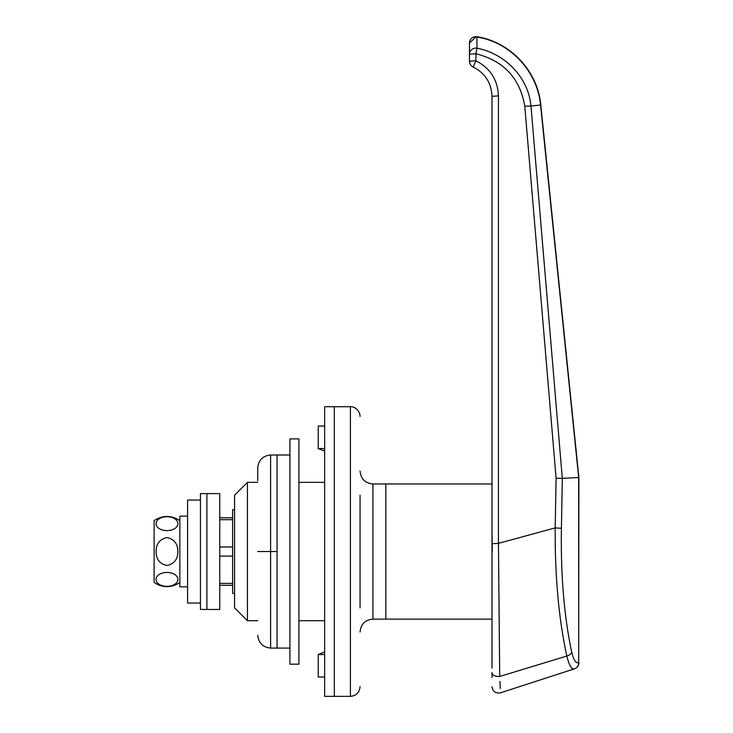 <?xml version="1.0" encoding="UTF-8"?>
<svg xmlns="http://www.w3.org/2000/svg" width="733" height="733" viewBox="0 0 733 733"><rect width="100%" height="100%" fill="white"/><g stroke="black" fill="none" stroke-linecap="round" stroke-linejoin="round"><path stroke-width="1.1" d="M234.56 509.701L232.627 509.701L232.627 593.373L234.56 593.373M492.008 476.129L492.008 483.963L385.805 483.963L385.805 619.119L372.932 619.119L372.932 483.963L385.805 483.963L385.805 619.119L492.008 619.119L492.008 96.307L498.44 95.876L498.44 543.373L499.723 676.458L566.82 656.044C558.757 618.918 554.881 576.193 555.202 527.879L556.1 478.255L524.791 106.23C519.981 78.22 503.69 60.729 475.909 53.766L475.909 60.775C490.203 68.123 497.716 79.824 498.44 95.876M578.887 477.522L578.676 662.705C575.909 663.502 573.6 660.002 571.731 652.205C564.089 616.251 560.653 574.956 561.423 528.319L562.321 478.365L578.887 477.522L540.789 105.011L530.976 106.01L562.312 478.365L556.1 478.255M492.008 464.062L492.008 96.307C491.394 82.93 485.136 73.181 473.234 67.06L475.909 60.775L469.477 61.206L469.477 43.055L475.909 36.971L476.899 37.044L477 48.195C504.753 53.482 528.466 77.35 530.967 106.01L524.791 106.23M492.008 668.084L492.008 567.938M492.008 643.711L492.008 648.778M492.008 653.708L492.008 663.356M499.723 676.458C500.657 698.054 500.657 698.054 499.723 676.458C495.178 676.641 492.603 675.395 492.008 672.711C492.008 691.164 492.008 691.164 492.008 672.711L492.008 677.274M499.649 669.458L498.999 604.029M498.761 579.327L498.596 560.992M492.008 531.755L492.255 551.537M540.789 105.011C537.894 71.348 510.388 41.909 477 36.742L476.945 37.053M571.731 652.205A6.432 4.032 -12.5 0 1 566.82 656.044C569.12 665.335 571.658 669.605 574.443 668.826A6.432 6.194 -108 0 0 578.676 662.705L578.676 477.531L540.569 105.03C537.481 71.568 510.26 42.157 476.899 37.044M492.228 543.694L498.44 543.373L555.202 527.879L561.423 528.319M500.245 688.534L499.943 681.461M469.477 61.206C469.596 63.881 470.852 65.833 473.234 67.06A6.432 6.432 0 0 1 469.477 61.206A6.432 6.432 0 0 0 473.234 67.06M477 48.195A6.432 6.093 180 0 0 469.477 54.196L475.909 53.766L477 48.195M247.433 620.723L234.56 607.849L234.56 495.224L247.433 482.351L247.433 620.723L257.732 620.723M360.068 495.224L360.068 607.849M334.321 551.537L334.321 696.35L324.664 696.35L324.664 406.723L334.321 406.723L334.321 551.537M324.664 651.939L318.232 654.514L324.664 654.514M324.664 451.134L318.232 448.559L318.232 426.038L324.664 426.038M324.664 677.045L318.232 677.045L318.232 654.514M350.411 406.723L334.321 406.723L334.321 696.35L350.411 696.35L350.411 406.723C350.997 406.485 357.118 406.696 359.793 414.127L360.068 416.381M257.732 480.738L257.732 467.865C258.547 460.104 262.835 455.816 270.605 455.001L277.037 455.001L277.037 648.082L270.605 648.082C262.835 647.257 258.547 642.969 257.732 635.209C258.547 642.969 262.835 647.257 270.605 648.082L270.605 551.537L277.037 551.537M257.732 551.537L270.605 551.537L270.605 455.001C262.835 455.816 258.547 460.104 257.732 467.865M289.911 438.902L298.917 438.902L298.917 664.171L289.911 664.171L289.911 438.902M206.889 592.493L206.889 609.462L200.448 609.462L200.448 493.611L206.889 493.611L206.889 592.493M219.753 510.58L219.753 609.462L206.889 609.462L206.889 493.611L219.753 493.611L219.753 510.58M166.977 572.427C181.491 572.94 181.482 585.859 167.023 586.382C152.482 585.905 152.437 572.94 166.977 572.427M177.862 551.537C177.853 559.261 174.225 563.915 166.996 565.491C159.748 563.934 156.111 559.279 156.102 551.537C156.12 543.813 159.73 539.158 166.95 537.582C174.207 539.131 177.844 543.776 177.862 551.537M179.851 582.433L178.128 583.56C171.467 587.27 164.641 587.591 157.659 584.531L154.113 582.433L154.113 520.641C162.689 515.097 171.275 515.097 179.851 520.641M166.977 530.646C152.473 530.142 152.482 517.214 166.941 516.692C181.472 517.177 181.527 530.133 166.977 530.646M187.575 516.142L179.851 516.142L179.851 586.831L187.575 586.831M200.448 603.03L187.575 603.03L187.575 500.053L200.448 500.053M219.753 546.983L232.627 546.983M232.627 519.679L219.753 519.679M219.753 583.395L232.627 583.395M232.627 556.09L219.753 556.09M318.232 448.559L324.664 448.559M578.887 662.705A6.432 6.432 0 0 1 574.443 668.826L500.428 692.822C495.572 693.592 492.768 691.549 492.008 686.693M477 36.742A6.432 6.432 0 0 0 469.496 42.587M219.753 585.282L232.627 585.282M219.753 517.791L232.627 517.791M350.411 696.35C356.275 695.782 359.491 692.557 360.068 686.693M372.932 483.963C365.116 483.194 360.828 478.906 360.068 471.09M298.917 620.723L324.664 620.723M247.433 482.351L257.732 482.351M298.917 482.351L324.664 482.351M372.932 619.119C365.116 619.88 360.828 624.168 360.068 631.993M289.911 455.001L277.037 455.001M289.911 648.082L277.037 648.082"/></g></svg>
